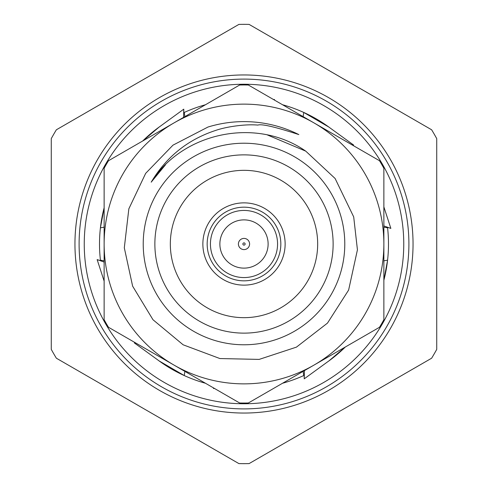<?xml version="1.0" encoding="UTF-8"?>
<svg xmlns="http://www.w3.org/2000/svg" width="488" height="488" viewBox="0 0 488 488"><rect width="100%" height="100%" fill="white"/><g stroke="black" fill="none" stroke-linecap="round" stroke-linejoin="round"><path stroke-width="0.73" d="M253.211 266.296A24.125 24.125 0 0 0 258.701 224.876A24.125 24.125 0 0 0 220.082 240.828A24.125 24.125 0 0 0 253.211 266.296M246.135 249.173A5.594 5.594 0 0 1 238.455 243.262A5.594 5.594 0 0 1 247.41 239.565A5.594 5.594 0 0 1 246.135 249.173M244.427 245.037A1.116 1.116 0 0 0 244.683 243.115A1.116 1.116 0 0 0 242.89 243.854A1.116 1.116 0 0 0 244.427 245.037M256.816 275.025A33.568 33.568 0 0 0 264.459 217.386A33.568 33.568 0 0 0 210.724 239.59A33.568 33.568 0 0 0 256.816 275.025M259.707 282.015A41.132 41.132 0 0 0 269.071 211.389A41.132 41.132 0 0 0 203.221 238.595A41.132 41.132 0 0 0 259.707 282.015M258.067 278.044A36.838 36.838 0 0 0 266.448 214.799A36.838 36.838 0 0 0 207.485 239.157A36.838 36.838 0 0 0 258.067 278.044M74.951 244A169.049 169.049 0 0 0 328.522 390.4A169.049 169.049 0 0 0 328.522 97.6A169.049 169.049 0 0 0 74.951 244M51.27 138.616L51.27 349.384A219.661 219.661 0 0 0 56.37 358.216L238.9 463.6A219.661 219.661 0 0 0 249.1 463.6L431.63 358.216A219.661 219.661 0 0 0 436.73 349.384L436.73 138.616A219.661 219.661 0 0 0 431.63 129.784L249.1 24.4A219.661 219.661 0 0 0 238.9 24.4L56.37 129.784A219.661 219.661 0 0 0 51.27 138.616M151.201 182.183C166.39 156.746 187.953 139.464 215.903 130.345C226.151 126.782 245.165 123.915 257.859 125.087C261.605 123.732 275.262 126.904 298.827 134.584A122.384 122.384 0 0 0 207.998 127.032L172.978 145.156L145.668 173.356L128.85 208.815L124.306 247.806L132.626 286.157L152.97 319.719L183.146 344.803L219.911 358.552L259.152 359.4L296.436 347.133L327.478 323.111L348.627 290.055L357.43 249.813L353.702 216.916L335.11 178.492L305.817 151.201C257.072 116.894 182.957 131.748 151.201 182.183M151.28 182.054L165.463 164.846M267.485 134.993L305.689 151.115M170.33 244A73.67 73.67 0 0 0 280.838 307.8A73.67 73.67 0 0 0 280.838 180.2A73.67 73.67 0 0 0 170.33 244M154.867 244A89.133 89.133 0 0 0 288.567 321.189A89.133 89.133 0 0 0 288.567 166.811A89.133 89.133 0 0 0 154.867 244M143.222 244A100.778 100.778 0 0 0 294.392 331.279A100.778 100.778 0 0 0 294.392 156.721A100.778 100.778 0 0 0 143.222 244M104.133 319.713A159.045 159.045 0 0 0 108.495 327.271L174.07 365.128A139.867 139.867 0 0 0 383.867 244A139.867 139.867 0 0 0 174.07 122.872A139.867 139.867 0 0 0 174.07 365.128L239.639 402.984A159.045 159.045 0 0 0 248.361 402.984L379.505 327.271A159.045 159.045 0 0 0 383.867 319.713L383.867 168.287A159.045 159.045 0 0 0 379.505 160.729L248.361 85.016A159.045 159.045 0 0 0 239.639 85.016L108.495 160.729A159.045 159.045 0 0 0 104.133 168.287L104.133 319.713M184.861 371.362L184.251 375.559L159.07 360.894A144.491 144.491 0 0 0 205.46 383.257M134.371 342.948L135.194 342.692L134.371 342.948L157.423 359.674A144.491 144.491 0 0 0 159.07 360.894M104.145 262.056L97.149 259.61L104.133 281.112M104.145 260.812L100.418 260.171M104.133 207.748A144.491 144.491 0 0 0 100.479 260.683L97.149 259.61M104.133 227.188L100.418 227.829L104.133 207.754M183.592 117.37L183.775 109.159L160.741 125.91A144.491 144.491 0 0 0 159.07 127.106L142.673 140.995A144.491 144.491 0 0 1 159.07 127.106M184.861 116.638L184.251 112.441M205.43 104.755A144.491 144.491 0 0 0 183.781 112.661L183.775 109.159M274.207 99.936L274.537 99.509L273.469 99.509M274.213 99.936L274.537 99.509M303.139 116.638L303.75 112.441L328.93 127.106A144.491 144.491 0 0 0 282.54 104.743M353.629 145.052L352.806 145.308L353.629 145.052L330.577 128.326A144.491 144.491 0 0 0 328.93 127.106M383.867 225.944L390.851 228.39L383.867 206.888M383.867 227.188L387.582 227.829M383.867 280.252A144.491 144.491 0 0 0 387.521 227.316L390.851 228.39M383.867 280.246L387.582 260.171L383.867 260.812M304.408 370.63L304.225 378.84L327.259 362.09A144.491 144.491 0 0 0 328.93 360.894L345.327 347.005A144.491 144.491 0 0 1 328.93 360.894M282.57 383.245A144.491 144.491 0 0 0 304.219 375.339L304.225 378.84M303.139 371.362L303.75 375.559M84.247 244A159.753 159.753 0 0 0 323.88 382.354A159.753 159.753 0 0 0 323.88 105.646A159.753 159.753 0 0 0 84.247 244M214.531 388.491L213.463 388.491L213.787 388.064M213.793 388.064L213.463 388.491M79.105 244A164.895 164.895 0 0 0 326.448 386.807A164.895 164.895 0 0 0 326.448 101.193A164.895 164.895 0 0 0 79.105 244"/></g></svg>
